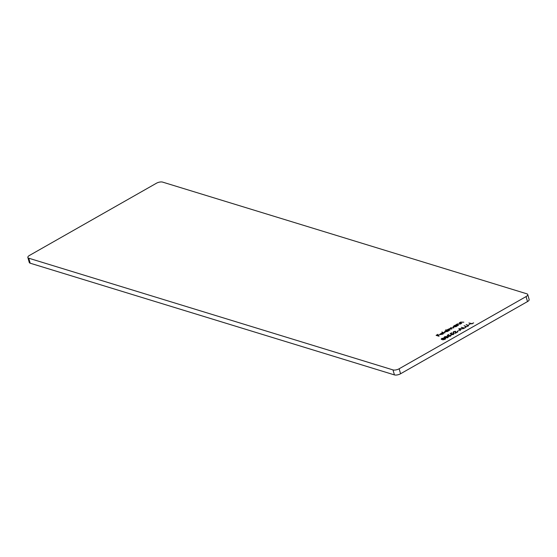 <?xml version="1.0" encoding="UTF-8"?>
<svg xmlns="http://www.w3.org/2000/svg" width="557" height="557" viewBox="0 0 557 557"><rect width="100%" height="100%" fill="white"/><g stroke="black" fill="none" stroke-linecap="round" stroke-linejoin="round"><path stroke-width="0.84" d="M468.771 324.794L470.233 323.958L468.771 324.794M464.239 328.233L461.28 327.321L464.28 327.941L466.049 327.203L464.239 328.233M457.151 331.394L458.613 330.566L457.151 331.394M453.677 333.566L453.565 334.367L451.574 334.771L453.287 334.263L453.502 333.483L451.24 334.325L450.147 333.65L451.713 332.759L450.717 333.594L451.295 333.949L454.227 333.587M453.725 333.866L453.502 333.483M447.772 337.66L444.946 337.911L444.124 337.403L444.66 336.707L447.529 336.435L448.322 336.95L447.772 337.66M461.384 323.575L459.219 322.907L460.576 322.099L463.821 322.183L460.785 322.218L460.409 322.928L461.725 323.38L461.384 323.575M460.883 322.545L460.507 323.262L460.319 322.802L460.938 323.137M453.363 327.182L453.704 326.005L455.215 325.184L457.381 325.845L455.939 326.701L452.994 326.896M444.82 332.035L445.168 330.865L446.749 330.364L445.795 329.772L448.838 330.705L447.396 331.561L444.451 331.749M443.574 333.337L442.857 334.144L440.343 334.597L439.939 334.193L442.167 332.94L443.226 333.002L440.733 334.416L442.543 334.082L443.56 333.288M440.343 334.597L439.988 334.374M27.85 257.487A4.526 1.796 -16 0 0 28.748 258.204L30.175 263.196A4.526 1.796 164 0 1 29.277 262.479L27.85 257.487A4.526 1.796 -16 0 1 29.507 255.419L156.426 183.239A4.526 1.796 -16 0 1 162.567 182.097L526.825 293.804A4.526 1.796 -16 0 1 527.723 294.521A4.526 1.796 -16 0 1 526.059 296.596L399.139 368.776L400.574 373.761A4.526 1.796 164 0 1 394.433 374.903L392.998 369.911A4.526 1.796 -16 0 0 399.139 368.776M28.748 258.204L392.998 369.911M439.076 336.261L436.11 335.349L437.962 334.297L436.758 335.244L437.67 335.53L439.487 334.757L437.969 335.62L439.076 336.261M444.883 332.954L441.84 332.021L444.883 332.954M450.202 328.783L450.62 327.76L453.767 327.899L450.829 327.878L451.024 328.727L451.866 328.985L448.921 328.964L449.046 329.786L449.959 330.064L449.617 330.259L447.452 329.598L450.105 328.456M450.829 327.878L451.114 329.062M448.921 328.964L449.144 330.12M458.16 325.406L455.995 324.738L457.36 323.93L460.597 324.014L457.562 324.049L457.193 324.759L458.502 325.211L458.16 325.406M457.659 324.383L457.283 325.093L457.102 324.634L457.722 324.968M441.416 339.22L441.771 338.35L445.217 338.294L445.544 338.642L444.862 339.317L442.655 339.77L442.599 339.095L441.193 339.032M443.497 338.614L443.616 337.974L443.741 338.635M445.043 338.579L445.544 338.642M450.745 335.23L450.641 336.031L448.643 336.435L450.355 335.927L450.571 335.147L448.308 335.989L447.222 335.314L448.782 334.43L447.793 335.258L448.364 335.613L451.302 335.251M450.801 335.537L450.571 335.147M453.307 332.654L453.558 331.645L455.591 331.262L455.723 332.808L457.798 331.895L455.208 333.365L455.271 331.464L453.844 331.749L453.307 332.654L452.959 332.383M453.844 331.749L453.649 332.459M455.438 331.547L455.884 332.028M455.396 333.26L455.271 331.464M458.787 328.734L463.556 328.616L461.676 328.86L459.95 329.841L460.319 330.461L459.943 330.67L458.787 328.734M465.506 326.486L464.058 325.741L466.244 326.395L467.692 326.068L468.012 325.448L466.16 324.543L468.569 325.462L468.012 326.151L465.506 326.486M467.755 326.284L468.012 325.448M471.856 323.902L468.89 322.99L471.89 323.61L473.659 322.872L471.856 323.902M527.723 294.521L529.15 299.513A4.526 1.796 164 0 1 527.493 301.581L400.574 373.761M30.175 263.196L394.433 374.903M443.198 333.922L443.114 333.365M440.03 334.52L440.719 333.782M442.265 333.274L443.316 333.337M440.392 333.991L442.613 333.114L440.907 333.518L440.392 333.991L440.768 334.548M446.791 330.524L447.327 330.545M447.494 330.6L448.12 330.788M444.918 332.369L445.259 331.199M447.417 330.573L445.433 330.942L445.161 331.847L447.146 331.471L447.417 330.573L447.8 331.123M448.35 329.535L448.81 329.18M450.216 328.839L450.717 328.094M455.278 325.532L455.215 325.184M455.306 325.518L455.87 325.692M456.037 325.741L456.663 325.929M453.454 327.509L453.802 326.339M455.96 325.713L453.976 326.089L453.704 326.987L455.682 326.611L455.96 325.713L456.343 326.27M457.45 324.265L456.726 324.668M460.674 322.433L459.95 322.83M443.713 338.301L443.79 338.802M445.315 338.621L445.642 338.976M441.506 339.547L441.861 338.684M444.653 339.554L444.98 338.823M444.625 339.443L445.036 338.837M443.421 339.157L443.1 339.909M443.08 339.826L442.815 339.429L442.947 339.819M443.114 339.067L443.358 338.496L443.114 339.067M442.147 338.788L441.854 339.359M443.268 338.162L442.049 338.454L441.757 339.025L443.017 338.74L443.268 338.162L443.087 338.983M441.826 339.255L442.049 338.454M444.883 338.489L443.33 338.823L443.01 339.582L444.563 339.22M444.214 337.563L444.611 337.124M447.626 336.769L448.322 337.117M447.577 337.897L447.884 337.277L447.577 337.897M444.702 337.458L444.973 336.79L445.287 337.716L447.48 337.563L447.786 336.943L444.973 336.79M445.071 337.124L445.377 338.043M447.543 337.779L447.786 336.943M448.399 335.906L447.793 335.258M450.453 336.261L450.669 335.481M451.33 334.242L450.717 333.594M453.377 334.597L453.593 333.817M453.941 332.076L453.739 332.794M453.398 332.989L453.656 331.979M455.689 331.596L455.981 332.355M455.556 332.48L455.368 331.791L455.556 332.48M458.968 329.041L459.421 329.034M460.242 330.503L459.95 329.841M461.252 329.096L459.386 328.902L459.978 329.946M459.922 329.974L461.189 328.867M459.386 328.902L459.831 329.64M467.789 326.402L468.11 325.782L467.789 326.402M467.803 325.358L468.555 325.65M527.493 301.581L526.059 296.596"/></g></svg>
